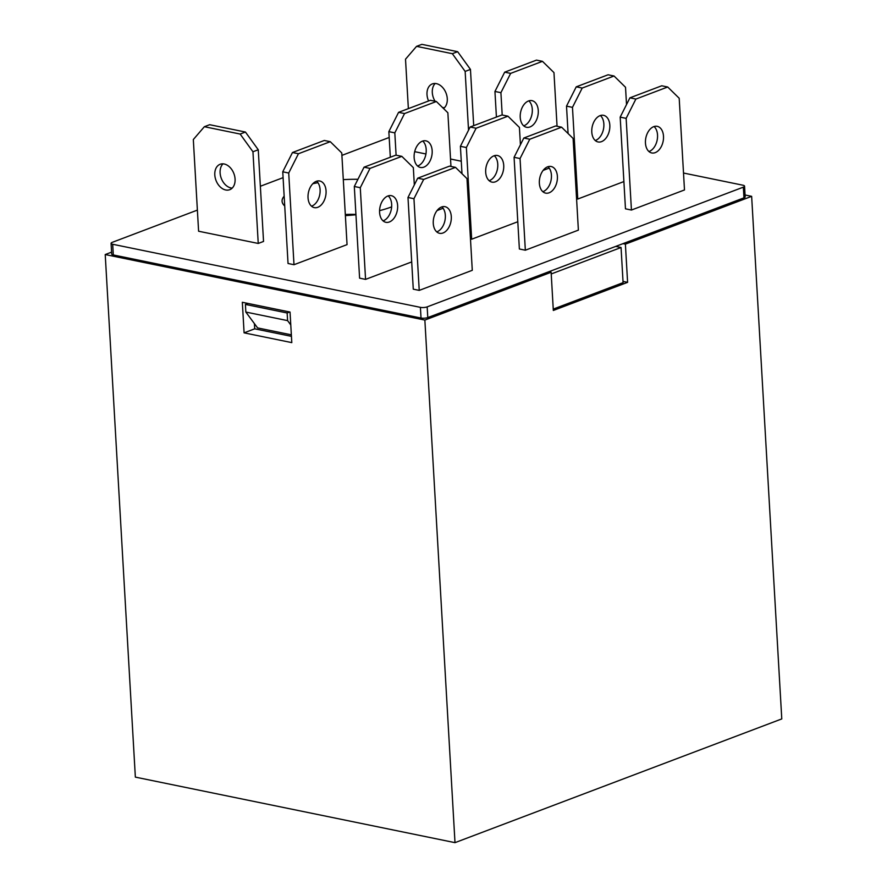 <?xml version="1.0" encoding="UTF-8"?>
<svg xmlns="http://www.w3.org/2000/svg" width="887" height="887" viewBox="0 0 887 887"><rect width="100%" height="100%" fill="white"/><g stroke="black" fill="none" stroke-linecap="round" stroke-linejoin="round"><path stroke-width="1.33" d="M553.244 309.097L623.084 282.654L621.055 247.506L615.711 246.42M197.391 210.108L112.294 242.328A4.801 1.386 -3.3 0 0 111.086 243.337A4.801 1.386 -3.3 0 0 112.693 244.269L420.405 307.357A4.801 1.386 -3.3 0 0 427.168 306.88L427.789 317.579L548.731 271.777L551.126 272.265L553.322 310.461L627.597 282.343L625.39 244.136L751.644 196.337L745.058 194.985M623.018 281.401L627.597 282.343M111.596 252.13L105.22 254.547L135.356 777.123L454.998 842.65L781.78 718.913L751.644 196.337M254.403 323.6L254.702 328.822L291.446 336.35M290.781 324.93L287.588 320.617L245.843 312.058L257.596 327.913L291.357 334.831M379.569 210.64A62.356 18.017 -3.3 0 0 390.845 207.159A62.356 18.017 -3.3 0 0 391.644 206.848M357.938 179.296A62.356 18.017 -3.3 0 0 343.302 179.64M317.923 182.678A62.356 18.017 -3.3 0 0 312.801 183.731M284.162 196.171A62.356 18.017 -3.3 0 0 282.077 201.216A62.356 18.017 -3.3 0 0 284.727 205.984M345.376 215.608A62.356 18.017 -3.3 0 0 355.942 214.743M414.672 151.666L425.937 153.983M450.529 159.017L461.273 161.223M298.442 153.739L288.718 173.032L282.753 171.812L288.042 263.494L293.996 264.714L347.05 244.624L341.761 152.952L330.274 141.687L324.309 140.468L292.477 152.52L298.442 153.739L330.274 141.687M423.676 179.418L413.952 198.71L407.987 197.491L413.275 289.173L419.229 290.393L472.283 270.302L466.994 178.62L455.508 167.366L449.543 166.135L417.71 178.187L423.676 179.418L455.508 167.366M576.572 198.788L577.759 199.032L623.894 181.569M437.047 210.552L443.09 208.257M529.772 139.237L520.048 158.54L514.083 157.309L519.372 248.992L525.337 250.212L578.379 230.132L573.102 138.45L561.604 127.185L555.639 125.965L523.818 138.017L529.772 139.237L561.604 127.185M470.476 238.969L471.662 239.213L517.797 221.739M635.879 99.067L626.144 118.359L620.179 117.139L625.468 208.822L631.433 210.042L684.487 189.951L679.198 98.269L667.7 87.004L661.746 85.784L629.914 97.836L635.879 99.067L667.7 87.004M543.143 170.382L549.197 168.086M414.329 184.917L413.331 167.621L401.833 156.356L395.868 155.136L364.047 167.188L370.001 168.408L360.277 187.711L354.312 186.481L359.601 278.163L365.566 279.383L411.701 261.92M258.239 243.448L263.539 241.441L258.261 149.759L252.95 151.766L258.239 243.448L198.599 231.23L193.322 139.547L204.365 126.708L240.144 134.048L245.444 132.041L209.665 124.701L204.365 126.708M427.168 306.88L743.339 187.157A4.801 1.386 -3.3 0 0 744.548 186.148A4.801 1.386 -3.3 0 0 742.951 185.217L683.511 173.032M389.182 137.474L341.905 155.38M283.086 177.655L260.357 186.259M542.833 191.692A13.593 8.803 101.6 0 0 551.038 180.36A13.593 8.803 101.6 0 0 547.955 166.712M514.083 157.309L523.818 138.017M520.048 158.54L525.337 250.212M539.363 183.232A13.593 8.803 101.6 0 0 545.649 193.122A13.593 8.803 101.6 0 0 557.003 181.58A13.593 8.803 101.6 0 0 551.104 166.501A13.593 8.803 101.6 0 0 539.363 183.232M507.929 116.186L501.975 114.955L470.143 127.007L476.108 128.238L507.929 116.186L519.427 127.44L520.425 144.736M489.158 180.693A13.593 8.803 101.6 0 0 497.374 169.362A13.593 8.803 101.6 0 0 494.281 155.713M476.108 128.238L466.374 147.53L460.408 146.311L461.994 173.719M460.408 146.311L470.143 127.007M466.374 147.53L471.662 239.213M503.727 165.392A13.593 8.803 -78.4 0 1 491.975 182.123A13.593 8.803 -78.4 0 1 485.688 172.222A13.593 8.803 -78.4 0 1 497.441 155.502A13.593 8.803 -78.4 0 1 503.727 165.392M436.371 101.506L430.406 100.286L398.585 112.339L404.539 113.558L436.371 101.506L447.868 112.771L450.962 166.423M422.722 141.033A13.593 8.803 -78.4 0 1 425.804 154.682A13.593 8.803 -78.4 0 1 417.6 166.024M404.539 113.558L394.815 132.862L388.85 131.642L390.324 157.232M388.85 131.642L398.585 112.339M394.815 132.862L396.101 155.181M432.169 150.723A13.593 8.803 -78.4 0 1 420.416 167.455A13.593 8.803 -78.4 0 1 414.129 157.553A13.593 8.803 -78.4 0 1 425.871 140.833A13.593 8.803 -78.4 0 1 432.169 150.723M648.929 151.522A13.593 8.803 101.6 0 0 657.145 140.19A13.593 8.803 101.6 0 0 654.052 126.531M620.179 117.139L629.914 97.836M626.144 118.359L631.433 210.042M645.459 143.051A13.593 8.803 101.6 0 0 651.745 152.952A13.593 8.803 101.6 0 0 663.11 141.41A13.593 8.803 101.6 0 0 657.212 126.331A13.593 8.803 101.6 0 0 645.459 143.051M614.037 76.005L608.072 74.785L576.24 86.837L582.205 88.057L614.037 76.005L625.523 87.27L626.521 104.566M595.266 140.512A13.593 8.803 101.6 0 0 603.47 129.18A13.593 8.803 101.6 0 0 600.388 115.532M582.205 88.057L572.47 107.36L566.516 106.13L568.09 133.538M566.516 106.13L576.24 86.837M572.47 107.36L577.759 199.032M609.824 125.222A13.593 8.803 -78.4 0 1 598.071 141.953A13.593 8.803 -78.4 0 1 591.784 132.052A13.593 8.803 -78.4 0 1 603.537 115.321A13.593 8.803 -78.4 0 1 609.824 125.222M542.467 61.336L536.513 60.116L504.681 72.169L510.646 73.388L542.467 61.336L553.965 72.601L557.058 126.253M528.818 100.863A13.593 8.803 -78.4 0 1 531.912 114.512A13.593 8.803 -78.4 0 1 523.696 125.843M510.646 73.388L500.911 92.68L494.946 91.461L496.421 117.062M494.946 91.461L504.681 72.169M500.911 92.68L502.197 115.011M538.265 110.553A13.593 8.803 -78.4 0 1 526.512 127.273A13.593 8.803 -78.4 0 1 520.225 117.383A13.593 8.803 -78.4 0 1 531.967 100.652A13.593 8.803 -78.4 0 1 538.265 110.553M436.737 231.873A13.593 8.803 101.6 0 0 444.941 220.541A13.593 8.803 101.6 0 0 441.859 206.882M407.987 197.491L417.71 178.187M413.952 198.71L419.229 290.393M433.266 223.402A13.593 8.803 101.6 0 0 439.553 233.303A13.593 8.803 101.6 0 0 450.906 221.761A13.593 8.803 101.6 0 0 445.008 206.682A13.593 8.803 101.6 0 0 433.266 223.402M383.062 220.863A13.593 8.803 101.6 0 0 391.278 209.532A13.593 8.803 101.6 0 0 388.184 195.883M354.312 186.481L364.047 167.188M360.277 187.711L365.566 279.383M397.631 205.573A13.593 8.803 -78.4 0 1 385.878 222.304A13.593 8.803 -78.4 0 1 379.592 212.403A13.593 8.803 -78.4 0 1 391.333 195.672A13.593 8.803 -78.4 0 1 397.631 205.573M370.001 168.408L401.833 156.356M316.626 181.214A13.593 8.803 -78.4 0 1 319.708 194.863A13.593 8.803 -78.4 0 1 311.503 206.194M282.753 171.812L292.477 152.52M288.718 173.032L293.996 264.714M326.061 190.905A13.593 8.803 -78.4 0 1 314.32 207.625A13.593 8.803 -78.4 0 1 308.033 197.734A13.593 8.803 -78.4 0 1 319.775 181.003A13.593 8.803 -78.4 0 1 326.061 190.905M222.992 163.84A13.593 9.58 -110.7 0 0 220.109 172.898A13.593 9.58 -110.7 0 0 232.194 188.111M245.444 132.041L258.261 149.759M235.077 179.063A13.593 9.58 69.3 0 1 229.755 189.696A13.593 9.58 69.3 0 1 215.984 180.371A13.593 9.58 69.3 0 1 220.131 164.272A13.593 9.58 69.3 0 1 235.077 179.063M252.95 151.766L240.144 134.048M435.195 83.489A13.593 9.58 -110.7 0 0 432.302 92.547A13.593 9.58 -110.7 0 0 435.073 101.24M442.38 107.405A13.593 9.58 -110.7 0 0 444.387 107.759M457.648 51.69L421.868 44.35L416.557 46.357L452.337 53.697L457.648 51.69L470.454 69.408L473.702 125.666M416.557 46.357L405.514 59.196L408.364 108.635M428.576 100.985A13.593 9.58 69.3 0 1 432.324 83.921A13.593 9.58 69.3 0 1 447.281 98.712A13.593 9.58 69.3 0 1 443.511 108.502M470.454 69.408L465.154 71.415L468.536 130.189M465.154 71.415L452.337 53.697M427.789 317.579A4.801 1.386 176.7 0 1 421.026 318.045L420.405 307.357M112.693 244.269L113.303 254.957L421.026 318.045M113.303 254.957A4.801 1.386 176.7 0 1 111.695 254.037L111.086 243.337M744.548 186.148L745.169 196.847A4.801 1.386 176.7 0 1 743.96 197.856L743.339 187.157M625.39 244.136L623.007 243.648L743.96 197.856M105.22 254.547L424.862 320.074L551.126 272.265M623.007 243.648L548.731 271.777M244.091 332.847L291.801 342.626L290.038 312.058L242.328 302.279L244.091 332.847L254.702 328.822M454.998 842.65L424.862 320.074M355.931 214.632A104.001 72.878 82 0 0 347.948 215.386L347.948 215.452M287.588 320.617L287.144 312.978L289.739 312.002M245.843 312.058L245.4 304.418L287.144 312.978M245.4 304.418L247.994 303.443M621.055 247.506L551.215 273.961M355.931 214.443A105.553 105.553 0 0 0 345.32 214.521"/></g></svg>
